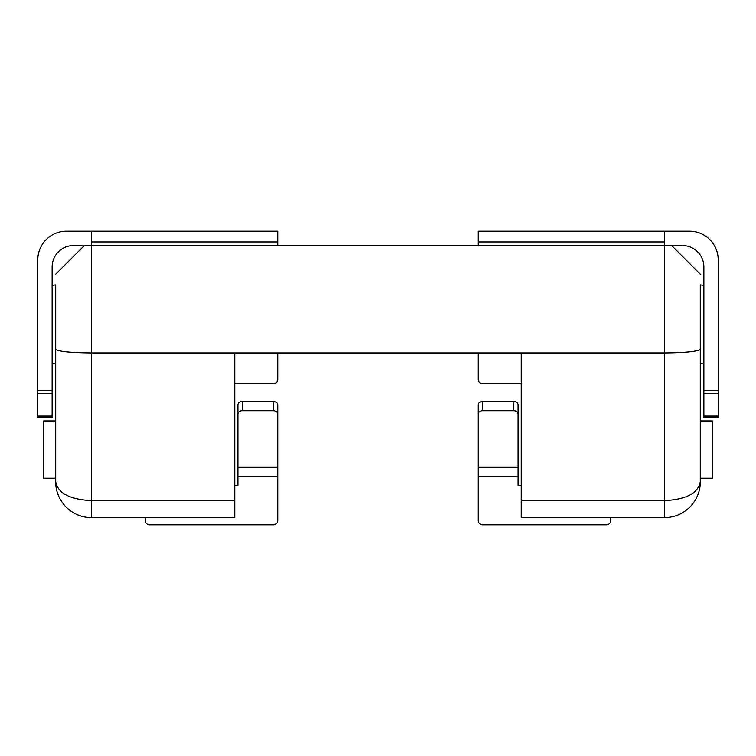<?xml version="1.0" encoding="UTF-8"?>
<svg xmlns="http://www.w3.org/2000/svg" width="756" height="756" viewBox="0 0 756 756"><rect width="100%" height="100%" fill="white"/><g stroke="black" fill="none" stroke-linecap="round" stroke-linejoin="round"><path stroke-width="1.13" d="M55.708 420.969L43.602 420.969L43.602 478.274L55.708 478.274M52.126 285.324L55.708 284.889L55.708 363.674L52.126 363.674M700.292 478.274L712.398 478.274L712.398 420.969L700.292 420.969M703.874 363.674L700.292 363.674L700.292 284.889L703.874 285.324M55.708 284.889L55.708 349.168C57.872 351.455 69.807 352.702 91.514 352.929L91.514 517.662L234.757 517.662L234.757 500.642L91.514 500.642C69.807 499.508 57.872 493.243 55.708 481.846C55.632 490.512 58.675 498.469 64.818 505.736C71.82 513.267 80.457 517.246 90.739 517.652L91.514 517.662C83.188 517.567 75.742 514.968 69.183 509.846L66.377 507.352M55.708 349.168L55.708 482.12M234.757 500.642L234.757 352.929L91.514 352.929L91.514 245.502L73.606 245.502A21.489 21.489 0 0 0 52.126 266.991L52.126 417.388L37.8 417.388L37.8 259.828A28.652 28.652 0 0 1 66.452 231.175L277.726 231.175L277.726 245.502M700.292 482.092L700.292 481.846C698.128 493.243 686.193 499.508 664.486 500.642L664.486 517.662C675.061 517.454 683.953 513.485 691.164 505.736C683.953 513.485 675.061 517.454 664.486 517.662L521.243 517.662L521.243 352.929L234.757 352.929M691.173 505.745C697.325 498.478 700.368 490.521 700.292 481.846L700.292 482.044M55.708 274.154L84.351 245.502M277.726 241.92L91.514 241.92L91.514 245.502L664.486 245.502L664.486 231.175L478.274 231.175L478.274 245.502M700.292 274.154L671.649 245.502L664.486 245.502L664.486 352.929C686.193 352.702 698.128 351.455 700.292 349.168L700.292 284.889M700.292 481.846L700.292 349.168M521.243 500.642L664.486 500.642L664.486 352.929L521.243 352.929M671.649 245.502L682.394 245.502A21.489 21.489 0 0 1 703.874 266.991L703.874 417.388L718.2 417.388L718.2 259.828A28.652 28.652 0 0 0 689.548 231.175L664.486 231.175M610.772 520.525L610.772 517.662L610.772 520.525A4.3 4.3 0 0 1 606.473 524.825L482.564 524.825A4.3 4.3 0 0 1 478.274 520.525L478.274 476.318L478.274 520.525M478.274 404.838L478.274 414.052A4.3 3.289 0 0 1 482.564 410.754L482.564 401.549A4.3 3.289 180 0 0 478.274 404.838L478.274 457.909M478.274 379.436L478.274 352.929L478.274 379.436A4.3 4.3 0 0 0 482.564 383.727L521.243 383.727L482.564 383.727M518.087 485.428L521.243 485.428L518.087 485.428L518.087 404.838A4.3 3.289 180 0 0 513.797 401.549L513.797 410.754A4.3 3.289 0 0 1 518.087 414.052M606.473 524.825L482.564 524.825M482.564 401.549L513.797 401.549M482.564 410.754L513.797 410.754M518.087 404.838L518.087 457.909M518.087 476.318L478.274 476.318L478.274 414.052M145.228 520.525L145.228 517.662L145.228 520.525A4.3 4.3 0 0 0 149.527 524.825L273.436 524.825A4.3 4.3 0 0 0 277.726 520.525L277.726 414.052A4.3 3.289 180 0 0 273.436 410.754L242.203 410.754A4.3 3.289 180 0 0 237.913 414.052L237.913 404.838A4.3 3.289 0 0 1 242.203 401.549L242.203 410.754M273.436 410.754L273.436 401.549A4.3 3.289 0 0 1 277.726 404.838L277.726 457.909M149.527 524.825L273.436 524.825M237.913 485.428L234.757 485.428L237.913 485.428L237.913 414.052M273.436 383.727L234.757 383.727L273.436 383.727A4.3 4.3 0 0 0 277.726 379.436L277.726 352.929L277.726 379.436M273.436 401.549L242.203 401.549M237.913 404.838L237.913 457.909M277.726 404.838L277.726 414.052M237.913 476.318L277.726 476.318L277.726 520.525M91.514 241.92L91.514 231.175M703.874 393.583L718.2 393.583M718.2 390.54L703.874 390.54M718.2 416.131L703.874 416.131M478.274 241.92L664.486 241.92M478.274 467.113L518.087 467.113M37.8 390.54L52.126 390.54M52.126 393.583L37.8 393.583M37.8 416.131L52.126 416.131M277.726 467.113L237.913 467.113"/></g></svg>
